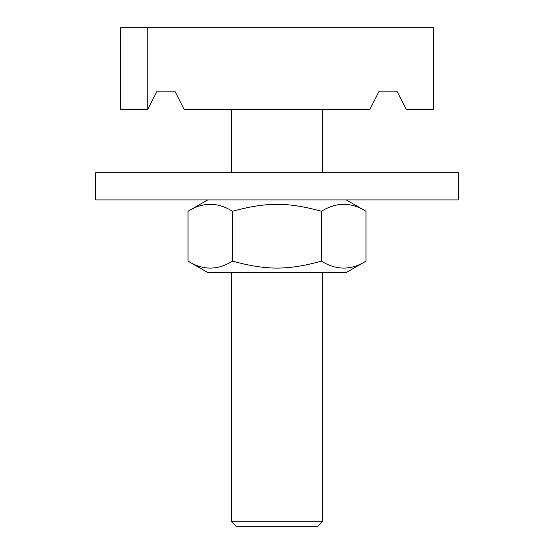 <?xml version="1.0" encoding="UTF-8"?>
<svg xmlns="http://www.w3.org/2000/svg" width="554" height="554" viewBox="0 0 554 554"><rect width="100%" height="100%" fill="white"/><g stroke="black" fill="none" stroke-linecap="round" stroke-linejoin="round"><path stroke-width="0.83" d="M365.979 261.135L346.354 272.464L207.646 272.464L188.021 261.135C202.854 270.407 217.68 270.407 232.514 261.135C266.536 270.407 287.464 270.407 321.486 261.135C336.32 270.407 351.146 270.407 365.979 261.135L365.979 211.275C351.146 202.002 336.32 202.002 321.486 211.275C287.464 202.002 266.536 202.002 232.514 211.275C217.68 202.002 202.854 202.002 188.021 211.275L188.021 261.135M321.486 261.135L321.486 211.275M232.514 261.135L232.514 211.275M95.69 199.946L458.31 199.946L458.31 172.744L95.69 172.744L95.69 199.946M322.324 109.29L322.324 172.744M322.324 272.464L322.324 521.764L231.676 521.764L231.676 272.464M231.676 521.764L236.205 526.3L317.795 526.3L322.324 521.764M369.92 109.29L379.158 91.161L396.948 91.161L406.186 109.29L433.38 109.29L433.38 27.7L120.62 27.7L120.62 109.29L147.814 109.29L157.052 91.161L174.842 91.161L184.08 109.29L369.92 109.29M147.814 109.29L147.814 27.7M207.646 199.946L188.021 211.275M346.354 199.946L365.979 211.275M231.676 109.29L231.676 172.744"/></g></svg>
